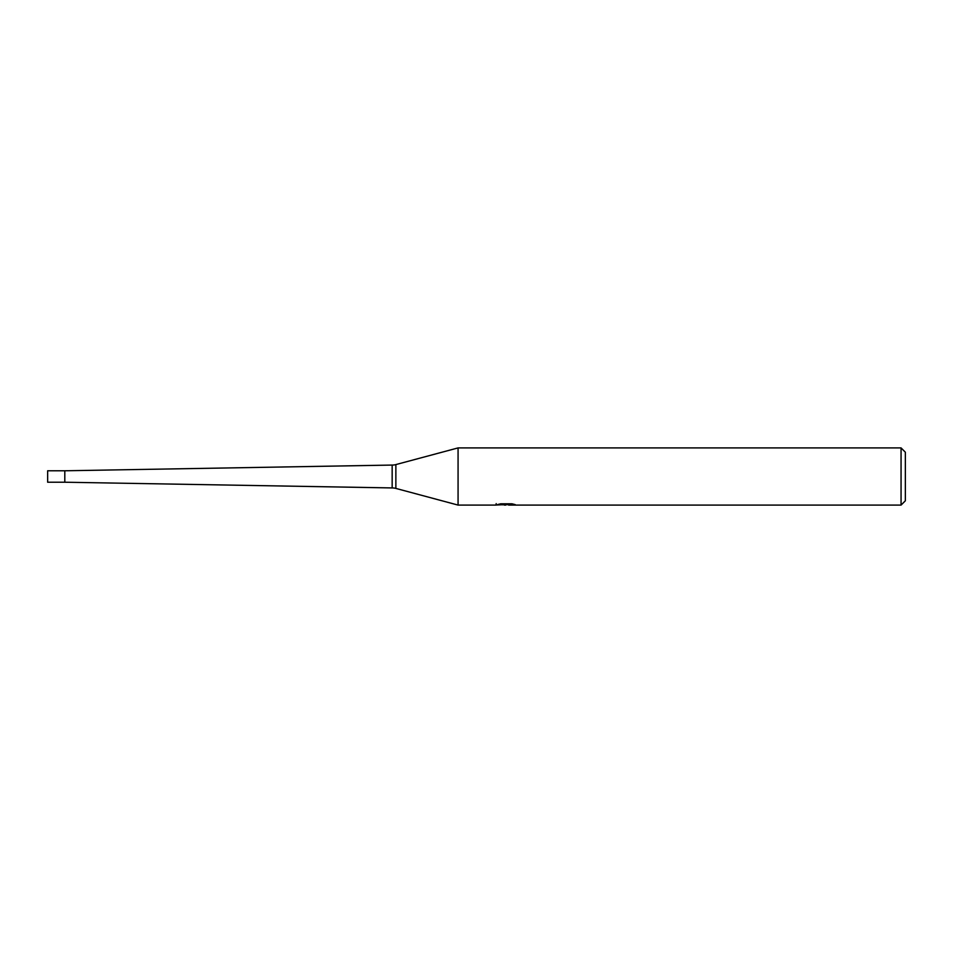 <?xml version="1.0" encoding="UTF-8"?>
<svg xmlns="http://www.w3.org/2000/svg" width="953" height="953" viewBox="0 0 953 953"><rect width="100%" height="100%" fill="white"/><g stroke="black" fill="none" stroke-linecap="round" stroke-linejoin="round"><path stroke-width="1.43" d="M496.191 503.601L496.001 505.09L458.071 505.09L395.864 488.412A14.295 14.295 0 0 0 392.159 487.936L64.804 482.218L64.804 470.782L392.159 465.064A14.295 14.295 0 0 0 395.864 464.587L458.071 447.91L901.061 447.91L905.35 452.199L905.35 500.801L901.061 505.09L508.759 505.09L508.64 503.803M392.159 487.936L392.159 465.064M458.071 505.09L458.071 447.91L458.071 505.09M508.64 504.637L502.398 504.804M505.721 505.09L504.375 505.09M901.061 505.09L901.061 447.91M496.191 505.03L506.865 504.542L497.728 504.542L500.706 503.803L511.987 503.803L515.251 504.637L508.64 505.078M506.865 503.803L506.865 504.542M64.804 482.218L47.65 482.218L47.65 470.782L64.804 470.782L64.804 482.218M395.864 488.412L395.864 464.587"/></g></svg>
